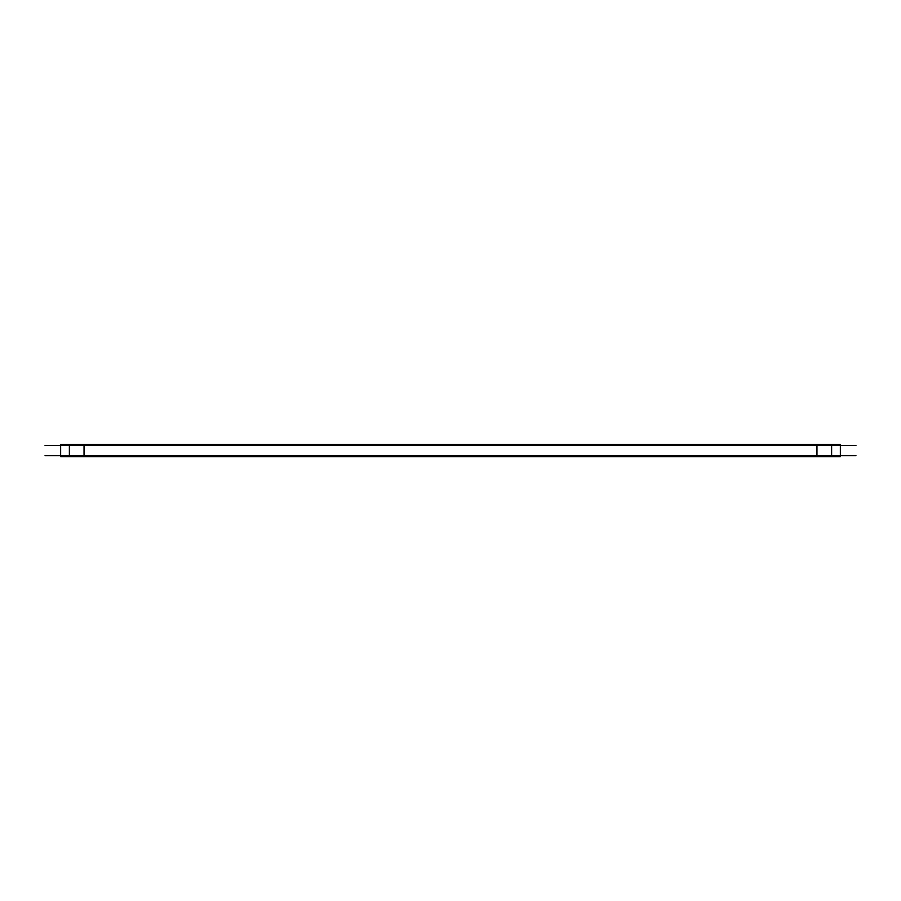<?xml version="1.0" encoding="UTF-8"?>
<svg xmlns="http://www.w3.org/2000/svg" width="901" height="901" viewBox="0 0 901 901"><rect width="100%" height="100%" fill="white"/><g stroke="black" fill="none" stroke-linecap="round" stroke-linejoin="round"><path stroke-width="1.35" d="M855.95 445.533L45.05 445.533M855.95 455.669L45.05 455.669M60.649 456.728L60.649 444.475L69.377 444.475L69.377 456.728L60.953 456.728M69.377 456.728L831.623 456.728L831.623 444.475L69.377 444.475M831.623 444.475L840.351 444.475L840.351 456.728L831.623 456.728M816.959 455.669L816.959 445.533L816.959 455.669M84.041 455.669L84.041 445.533L84.041 455.669M816.959 456.728L816.959 444.475"/></g></svg>
